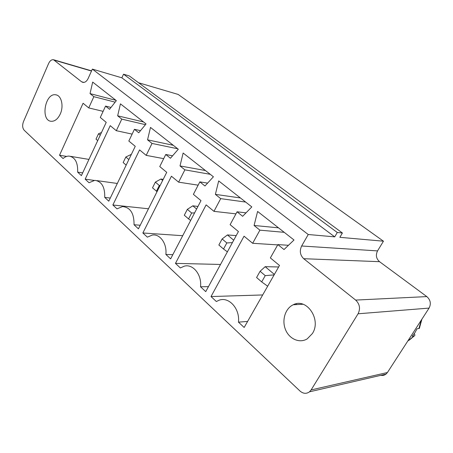 <?xml version="1.0" encoding="UTF-8"?>
<svg xmlns="http://www.w3.org/2000/svg" width="453" height="453" viewBox="0 0 453 453"><rect width="100%" height="100%" fill="white"/><g stroke="black" fill="none" stroke-linecap="round" stroke-linejoin="round"><path stroke-width="0.68" d="M24.196 130.254L300.011 391.047C303.221 393.776 306.381 394.031 309.49 391.822L311.115 389.937L358.068 313.787C360.565 308.64 359.767 304.071 355.662 300.084L303.708 258.703C300.067 255.135 299.382 250.9 301.647 245.996L308.244 234.512L92.372 69.105L88.131 78.511C86.733 81.325 84.988 82.622 82.91 82.395L81.602 81.783L53.511 59.734C51.557 59.485 49.926 60.747 48.607 63.511L23.488 121.614C22.191 125.221 22.429 128.103 24.196 130.254M380.803 375.333C382.723 375.69 384.45 375.294 385.967 374.138L387.428 372.525L429.076 308.091C431.273 303.759 430.52 299.926 426.811 296.596L379.54 261.687C376.188 258.652 375.526 255.056 377.547 250.9L383.453 241.194L178.154 94.434L138.544 82.74M105.555 106.087L100.294 117.463L106.217 122.355L81.393 175.628L77.65 172.14C77.984 162.604 75.124 157.253 69.066 156.087C66.976 156.03 64.983 156.851 63.08 158.544L59.536 155.237L83.086 103.25L88.731 107.91L93.856 96.676L90.039 93.607L92.678 82.078L116.342 100.64L109.547 109.292L105.555 106.087L111.002 107.435M128.828 141.03L135.243 146.325L108.777 201.172L104.734 197.4C104.994 187.049 101.698 181.364 94.841 180.345L89.003 182.723L85.175 179.156L110.226 125.668L116.319 130.702L121.783 119.128L117.655 115.809L120.441 103.856L146.047 123.941L138.76 132.774L134.439 129.303L128.828 141.03M213.414 176.783L204.954 185.99L199.841 181.874L193.391 194.354L200.99 200.628L170.628 258.873L165.86 254.427C167.14 243.612 159.994 233.657 152.299 235.062L147.35 237.157L142.859 232.972L171.438 176.223L178.624 182.157L184.875 169.847L180.011 165.934L183.125 153.023L213.414 176.783M146.189 155.368L152.021 143.437L147.548 139.841L150.492 127.423L178.289 149.23L170.453 158.25L165.764 154.479L159.756 166.574L166.721 172.327L138.425 228.833L134.037 224.739C134.184 213.403 130.345 207.344 122.525 206.574L117.004 208.85L112.865 204.988L139.581 149.909L146.189 155.368L163.692 158.652M206.132 204.875L213.975 211.353L220.696 198.641L215.379 194.371L218.691 180.923L251.823 206.913L242.655 216.296L237.061 211.794L230.113 224.682L238.425 231.545L205.736 291.63L200.532 286.772C201.964 274.75 193.063 263.708 184.36 266.149L180.345 267.944L175.458 263.38L206.132 204.875M252.649 243.289L259.909 230.164L254.076 225.475L257.604 211.449L294.003 239.994L284.025 249.546L277.87 244.603L270.356 257.921L279.49 265.464L244.161 327.474L238.454 322.145C240.09 308.601 228.737 296.268 218.946 300.282L216.358 301.534L211.013 296.551L244.054 236.194L252.649 243.289L277.706 244.892M383.453 241.194L339.846 237.321L342.394 232.995L129.326 75.945L123.533 74.201L121.857 77.814L92.372 69.105M342.394 232.995L337.287 232.491L334.722 236.862L308.244 234.512M121.857 77.814L334.722 236.862M82.678 172.876L77.65 172.14M115.968 100.345L90.039 93.607M115.153 102.152L93.856 96.676M66.659 156.421L59.536 155.237M103.12 111.353L88.731 107.91M140.504 130.657L134.439 129.303M110.283 198.046L104.734 197.4M94.065 180.39L85.175 179.156M143.527 121.965L117.655 115.809M145.441 124.671L121.783 119.128M132.14 134.111L116.319 130.702M207.593 183.12L199.841 181.874M205.452 170.538L180.011 165.934M210.271 174.314L184.875 169.847M198.137 185.169L178.624 182.157M172.814 254.688L165.86 254.427M182.701 235.713L142.859 232.972M177.706 148.777L152.021 143.437M173.267 145.288L147.548 139.841M148.465 208.782L112.865 204.988M140.226 225.237L134.037 224.739M172.576 155.809L165.764 154.479M312.394 333.544C321.692 319.529 306.539 297.491 293.25 304.761C285.299 308.357 281.63 320.129 285.464 329.529C289.161 339.003 299.575 343.64 307.247 338.85L312.394 333.544M235.945 213.856L213.975 211.353M220.52 264.45L175.458 263.38M245.651 202.066L220.696 198.641M240.407 197.955L215.379 194.371M208.442 286.658L200.532 286.772M246.019 212.853L237.061 211.794M284.224 232.327L259.909 230.164M278.499 227.836L254.076 225.475M262.695 294.948L211.013 296.551M296.602 304.586L296.098 303.821M247.604 321.432L238.454 322.145M288.476 245.283L277.87 244.603M60.238 114.082C63.981 106.178 61.449 95.385 55.815 94.824C45.068 92.548 40.215 120.685 51.234 121.296C54.83 121.432 57.831 119.026 60.238 114.082M123.533 74.201L337.287 232.491M407.757 341.069L414.121 335.933L412.219 336.217L414.891 332.729L417.02 328.799L419.353 328.408L419.648 327.745M197.961 206.438L192.814 205.826L196.613 209.02M163.193 179.377L160.945 179.031L162.65 180.464M236.217 235.6L227.44 234.937L233.708 240.209M278.635 266.97L265.186 266.675L274.388 274.416M414.121 335.933L414.353 335.883C415.09 335.514 415.05 334.784 414.235 333.702M101.483 132.519L98.516 133.748L100.232 135.209M98.516 133.748L96.008 139.145L97.712 140.611M131.37 154.354L125.838 156.998L128.856 159.569M125.838 156.998L123.171 162.553L126.166 165.135M194.592 212.904L191.653 213.012L188.584 218.918L190.662 220.441M192.814 205.826L187.344 209.343L191.653 213.012M187.344 209.343L184.303 215.232L188.584 218.918M160.945 179.031L155.356 182.123L152.508 187.831L157.038 191.664M160.136 185.481L159.326 185.498L156.455 191.234M155.356 182.123L159.326 185.498M232.4 242.621L226.828 242.944L223.533 249.031L227.389 251.834M227.44 234.937L222.134 238.952L226.828 242.944M222.134 238.952L218.867 245.016L223.533 249.031M265.186 266.675L260.101 271.262L265.237 275.634L261.687 281.913L267.666 286.211M274.122 274.886L265.237 275.634M260.101 271.262L256.585 277.519L261.687 281.913M387.428 372.525L311.115 389.937M429.076 308.091L358.068 313.787M91.5 71.042L54.581 60.255M426.811 296.596L355.662 300.084M83.924 82.418L81.602 81.783M379.54 261.687L303.708 258.703M377.547 250.9L301.647 245.996M418.906 328.55L421.273 320.158M385.967 374.138L309.49 391.822M91.58 70.866L53.805 59.819M70.668 156.359L88.952 159.411M96.953 180.634L117.321 183.459M303.017 304.252L293.25 304.761M56.665 95.034L55.815 94.824M414.353 335.883L409.184 340.192L408.227 340.345M421.919 319.161L419.353 328.408"/></g></svg>

